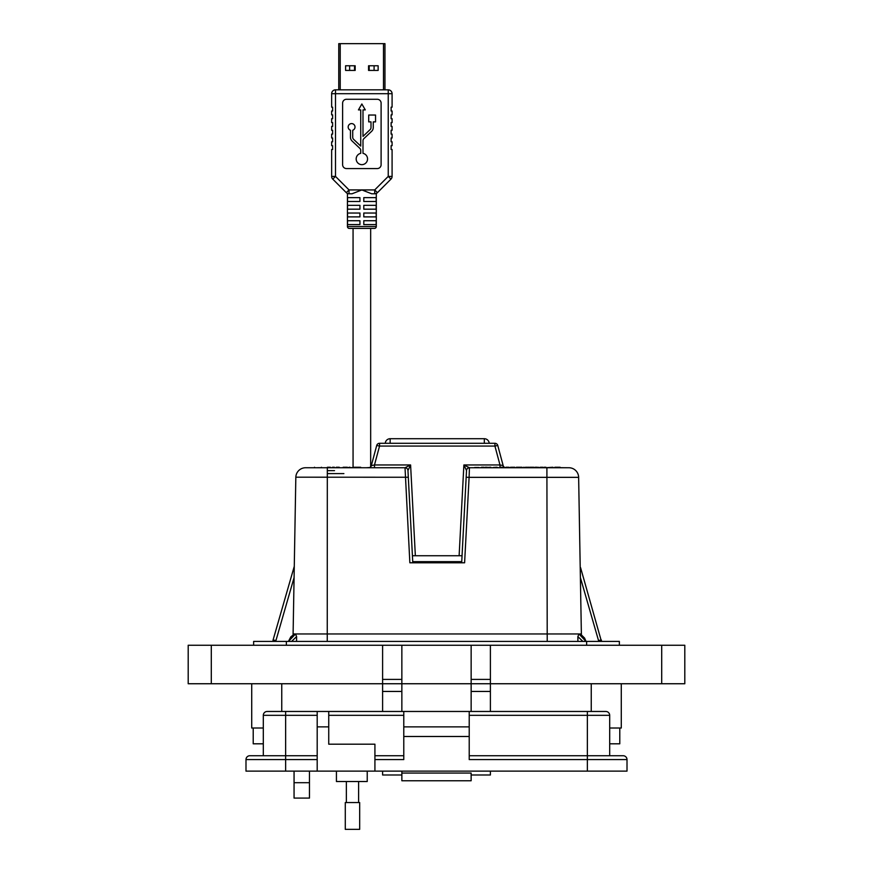 <?xml version="1.0" encoding="UTF-8"?>
<svg xmlns="http://www.w3.org/2000/svg" width="873" height="873" viewBox="0 0 873 873"><rect width="100%" height="100%" fill="white"/><g stroke="black" fill="none" stroke-linecap="round" stroke-linejoin="round"><path stroke-width="1.31" d="M309.468 798.086L294.059 798.086L294.059 782.688L309.468 782.688L309.468 798.086M401.864 773.052L471.136 773.052L471.136 780.757L401.864 780.757L401.864 771.132L401.853 774.984L382.603 774.984L382.603 771.132M490.397 771.132L490.397 774.984L471.147 774.984L471.136 773.052M263.308 728.017L251.719 728.017L251.719 683.745L251.719 728.017M621.281 728.017L621.281 683.745L621.281 728.017L609.692 728.017M490.397 645.256L490.397 683.745L684.803 683.745L684.803 645.256L471.147 645.256L471.147 683.745L401.853 683.745L401.853 711.473M309.468 771.132L309.468 782.688M294.059 771.132L294.059 782.688M471.147 645.256L401.853 645.256L401.853 683.745L188.197 683.745L188.197 645.256L382.603 645.256L382.603 711.473M490.397 711.473L490.397 683.745L471.147 683.745L471.147 711.473M471.147 683.745L401.853 683.745M401.853 645.256L382.603 645.256M401.853 679.401L382.603 679.401M490.397 679.401L471.147 679.401M684.803 683.745L684.803 645.256M619.361 641.404L619.361 645.256L619.361 641.404L253.639 641.404L253.639 645.256L253.639 641.404M619.786 728.017L619.786 743.807L609.692 743.807M263.308 743.807L253.214 743.807L253.214 728.017M336.432 771.132L336.432 781.521L367.227 781.521L367.227 771.132M627.01 771.132L627.01 759.586L627.01 771.132L374.921 771.132L374.921 744.189L328.739 744.189L328.739 711.473L317.194 711.473L317.194 771.132L245.99 771.132L245.99 759.586L285.635 759.586L285.635 771.132M605.84 711.473A3.852 3.852 0 0 1 609.692 715.325A3.852 3.852 0 0 0 605.84 711.473L267.16 711.473A3.852 3.852 0 0 0 263.308 715.325L263.308 755.734L249.842 755.734L317.194 755.734M374.921 771.132L317.194 771.132M249.842 755.734A3.852 3.852 0 0 0 245.99 759.586M587.365 771.132L587.365 759.586L469.216 759.586L469.216 736.496L403.784 736.496L403.784 759.586L374.921 759.586M469.216 711.473L469.216 736.496M403.784 711.473L403.784 736.496M374.921 755.734L403.784 755.734M469.216 726.871L403.784 726.871M587.365 711.473L587.365 759.586L627.01 759.586A3.852 3.852 0 0 0 623.158 755.734L469.216 755.734M469.216 715.325L609.692 715.325L609.692 755.734L623.158 755.734M587.365 755.734L609.692 755.734M352.474 829.35L359.676 829.35L359.676 802.56L345.282 802.56L345.282 829.35L352.474 829.35M340.23 89.843L340.23 43.65L338.768 43.65L338.768 89.843L335.494 89.843L335.494 93.695L388.234 93.695L388.234 176.411L374.703 189.932L377.431 192.66L390.951 179.129A3.852 3.852 0 0 0 392.086 176.411L392.086 149.512L391.126 149.512L391.126 145.66L392.086 145.66L392.086 141.819L391.126 141.819L391.126 137.967L392.086 137.967L392.086 134.115L391.126 134.115L391.126 130.263L392.086 130.263L392.086 126.421L391.126 126.421L391.126 122.569L392.086 122.569L392.086 118.717L391.126 118.717L391.126 114.865L392.086 114.865L392.086 111.013L391.126 111.013L391.126 107.172L392.086 107.172L392.086 93.695L388.234 93.695L388.234 89.843L335.494 89.843A3.852 3.852 0 0 0 331.642 93.695L331.642 107.172L331.642 93.695L335.494 93.695L335.494 176.411L332.777 179.129L346.297 192.66A3.852 3.852 0 0 0 349.025 193.784L352.048 193.784L361.859 189.932L349.025 189.932L335.494 176.411L331.642 176.411L331.642 149.512L331.642 176.411A3.852 3.852 180 0 0 332.777 179.129M340.23 43.65L383.498 43.65L383.498 89.843M392.086 93.695A3.852 3.852 0 0 0 388.234 89.843L384.96 89.843L384.96 43.65L383.498 43.65M355.169 65.77L355.169 70.418L345.588 70.418L345.588 65.77L355.169 65.77M378.14 65.77L378.14 70.418L368.559 70.418L368.559 65.77L378.14 65.77M370.665 228.431L370.665 466.782M353.063 228.431L353.063 467.251M370.665 197.636L363.79 197.636L376.176 197.636L376.176 201.488L363.79 201.488L363.79 197.636M359.938 197.636L359.938 201.488L347.552 201.488L347.552 197.636L359.938 197.636L353.063 197.636M347.432 193.435L347.432 226.511A1.921 1.921 0 0 0 349.353 228.431L374.375 228.431A1.921 1.921 0 0 0 376.296 226.511L376.296 193.435L374.703 193.784A3.852 3.852 0 0 0 377.431 192.66M362.993 153.342A5.718 5.718 0 0 1 361.859 164.659A5.718 5.718 0 0 1 360.735 153.342L360.735 150.429A2.859 2.859 0 0 0 359.84 148.355L352.07 140.989A5.118 5.118 0 0 1 350.466 137.279L350.466 130.252A3.427 3.427 0 0 1 348.84 124.981A3.427 3.427 0 0 1 354.351 124.981A3.427 3.427 0 0 1 352.725 130.252L352.725 137.279A2.859 2.859 0 0 0 353.62 139.353L360.735 146.086L360.735 109.9L358.443 109.9L361.859 103.974L365.285 109.9L362.993 109.9L362.993 136.374L370.108 129.63A2.859 2.859 0 0 0 371.003 127.556L371.003 121.882L368.712 121.882L368.712 115.04L375.554 115.04L375.554 121.882L373.262 121.882L373.262 127.556A5.118 5.118 0 0 1 371.658 131.277L363.888 138.632A2.859 2.859 0 0 0 362.993 140.706L362.993 153.342M331.642 145.66L331.642 141.819L331.642 145.66L332.602 145.66L332.602 149.512L331.642 149.512M331.642 137.967L331.642 134.115L331.642 137.967L332.602 137.967L332.602 141.819L331.642 141.819M331.642 130.263L331.642 126.421L331.642 130.263L332.602 130.263L332.602 134.115L331.642 134.115M331.642 122.569L331.642 118.717L331.642 122.569L332.602 122.569L332.602 126.421L331.642 126.421M331.642 114.865L331.642 111.013L331.642 114.865L332.602 114.865L332.602 118.717L331.642 118.717M371.68 193.784L361.859 189.932L374.703 189.932L374.703 193.784L371.68 193.784M359.938 224.579L347.552 224.579L347.552 220.727L359.938 220.727L359.938 224.579M376.176 224.579L363.79 224.579L363.79 220.727L376.176 220.727L376.176 224.579M359.938 216.886L347.552 216.886L347.552 213.034L359.938 213.034L359.938 216.886M376.176 216.886L363.79 216.886L363.79 213.034L376.176 213.034L376.176 216.886M359.938 209.182L347.552 209.182L347.552 205.33L359.938 205.33L359.938 209.182M376.176 209.182L363.79 209.182L363.79 205.33L376.176 205.33L376.176 209.182M390.951 179.129L388.234 176.411L392.086 176.411M331.642 107.172L332.602 107.172L332.602 111.013L331.642 111.013M346.297 192.66L349.025 189.932L349.025 193.784M342.62 164.724A3.852 3.852 0 0 0 346.461 168.565L377.267 168.565A3.852 3.852 0 0 0 381.108 164.724L381.108 103.123A3.852 3.852 0 0 0 377.267 99.282L346.461 99.282A3.852 3.852 0 0 0 342.62 103.123L342.62 164.724M369.203 70.418L369.203 65.77M374.091 65.77L374.091 70.418M349.637 70.418L349.637 65.77M354.525 65.77L354.525 70.418M461.686 562.779L466.52 470.514L463.879 464.96L469.434 467.742L568.869 467.742A9.778 9.778 0 0 1 578.646 477.345L469.096 477.345L464.611 562.779L409.852 562.779L405.028 467.742L410.594 464.96L407.964 470.514L412.787 562.779M293.088 634.835L293.099 633.962L578.974 633.962L585.958 641.404M293.099 633.962L295.827 477.345A9.778 9.778 -44.5 0 1 305.605 467.742L405.028 467.742A2.935 2.925 -90 0 1 407.964 470.514A2.935 2.935 0 0 0 405.028 467.742A2.935 2.935 0 0 1 407.953 470.514L412.427 555.741L462.046 555.741L466.52 470.514A2.935 2.935 0 0 1 469.445 467.742L469.096 477.345L466.16 477.247M408.313 477.247L295.838 477.193M368.493 467.742A2.935 2.935 0 0 0 371.331 465.56L376.71 445.47A2.935 2.935 0 0 1 379.548 443.298L494.926 443.298A2.935 2.935 0 0 1 497.763 445.47L494.926 446.07L379.548 446.07L374.484 464.96L410.594 464.96L415.352 555.741M497.763 445.47L503.143 465.56L499.989 464.96L499.989 467.742M294.583 633.994L288.428 641.404L290.84 636.81L294.583 633.994M317.663 467.688L321.93 467.688L317.663 467.742M306.663 467.742L305.452 467.742M294.081 577.566L275.977 640.455L273.053 640.073L294.277 566.337L273.053 640.073L275.977 640.455L273.053 640.073L273.042 641.404M600.962 640.116L601.432 641.404L601.421 640.073L598.496 640.455L580.392 577.566M580.578 567.668L601.432 641.404M288.516 641.404L295.5 633.962L296.602 636.613L291.593 641.404M296.58 641.404L296.602 636.613M582.88 641.404L577.871 636.613L578.974 633.962L581.167 634.693L584.583 638.076L586.045 641.404L579.781 633.962L581.374 633.962L581.385 634.835M577.893 641.404L577.871 636.613M510.978 467.251L513.946 467.491L509.636 467.742M518.038 467.251L516.358 467.251L518.038 467.251M511.862 467.251L514.699 467.251M541.664 467.251L542.919 467.251M525.557 467.251L534.156 467.448M528.067 467.251L525.164 467.742M482.376 467.251L484.351 467.742M520.548 467.742L519.086 467.251L521.858 467.251M533.468 467.251L530.871 467.742M530.871 467.491L532.574 467.251L530.413 467.251M544.185 467.251L545.887 467.251M557.552 467.251L560.084 467.251M349.953 467.251L349.189 467.251M358.476 467.251L354.427 467.742M359.665 467.251L357.33 467.251M344.158 467.251L343.176 467.251M338.135 467.251L336.629 467.251L338.135 467.251M513.64 467.251L514.623 467.251M559.287 467.251L554.879 467.251M560.117 467.251L552.544 467.742M514.252 467.742L513.728 467.251L514.786 467.251M528.656 467.251L525.164 467.491M539.994 467.491L541.697 467.251L539.994 467.742M530.282 467.251L529.289 467.742M513.499 467.251L511.927 467.742M509.636 467.491L511.043 467.251M505.947 467.251L508.381 467.251M508.763 467.251L506.154 467.251L509.003 467.742M502.652 467.251L504.365 467.251A2.935 2.935 0 0 1 503.143 465.56L503.099 465.582A2.935 2.881 90 0 0 504.278 467.251L500.786 467.251M496.824 467.251L493.245 467.491L497.959 467.742M474.65 467.491L478.961 467.491L474.65 467.742M481.056 467.491L483.697 467.251L481.056 467.742M483.893 467.251L482.758 467.251M481.59 467.251L482.638 467.251M486.359 467.742L485.159 467.251L487.025 467.251M487.385 467.251L486.359 467.251M490.801 467.251L489.775 467.251M489.818 467.251L490.451 467.251M522.065 467.251L521.148 467.251L522.065 467.251M524.979 467.491L523.625 467.251L524.979 467.742M531.231 467.251L533.796 467.251M535.062 467.251L537.332 467.251M536.295 467.251L537.397 467.251M539.23 467.742L538.412 467.742M365.645 467.742L359.905 467.742M354.722 467.251L356.664 467.251M356.73 467.742L358.999 467.742M347.039 467.251L343.318 467.251L348.196 467.742M345.741 467.251L347.29 467.251M348.196 467.546L345.675 467.251M357.461 467.251L360.211 467.546M359.098 467.251L358.356 467.251M314.935 467.688L314.018 467.688L314.935 467.688L314.487 467.251M321.45 467.251L321.013 467.688L321.93 467.688L321.013 467.742M354.132 467.251L355.235 467.251L354.089 467.546M333.65 467.742L332.515 467.251L333.65 467.251M327.419 467.251L330.365 467.251L327.419 467.251M360.102 467.251L360.658 467.251M353.096 467.546L354.351 467.251M330.365 467.251L330.976 467.742M333.093 467.251L334.348 467.251M333.901 467.251L333.257 467.251M336.301 467.251L339.237 467.251L336.301 467.251M376.71 445.47A2.935 2.935 0 0 1 379.548 443.298L379.548 446.07L376.71 445.47A2.935 2.935 0 0 1 379.548 443.298M516.358 467.251L518.3 467.317M518.18 467.251L520.537 467.251M528.22 467.251L526.812 467.742M543.29 467.448L541.697 467.742M529.671 467.251L528.842 467.742M504.692 467.437A2.935 2.935 0 0 0 505.707 467.721A2.935 2.881 90 0 1 504.692 467.481L502.652 467.742M489.775 467.742L488.727 467.251M537.473 467.251L536.295 467.742M538.805 467.251L537.964 467.742M552.882 467.251L545.298 467.742M347.585 467.742L346.865 467.251M346.701 467.742L343.864 467.742M369.552 467.546L366.234 467.742M335.221 467.742L334.315 467.742M332.853 467.546L331.893 467.742M338.942 467.546L339.859 467.742M368.602 467.742A2.935 2.881 90 0 0 371.374 465.582L374.484 464.96L374.484 467.742M327.32 473.603L343.886 473.603M515.594 467.742L514.895 467.742M506.405 467.491L505.707 467.742M497.959 467.491L496.65 467.742M480.357 467.742L479.724 467.742M523.702 467.491L523.069 467.742M560.553 467.688L567.908 467.742M353.292 467.546L348.96 467.742M343.864 467.546L343.024 467.742M546.902 467.742L547.218 641.404M578.635 477.193L581.374 633.962M466.52 470.514L466.509 470.514A2.935 2.925 -90 0 1 469.434 467.742M412.733 561.666L461.741 561.666M424.922 562.779L424.922 561.666L424.922 562.779M385.277 443.298A4.889 4.889 0 0 1 390.155 438.715L484.319 438.715A4.889 4.889 0 0 1 489.196 443.298M461.108 562.779L461.108 561.666M281.75 711.473L281.75 683.745M591.25 711.473L591.25 683.745M211.299 683.745L211.299 645.256M401.853 691.449L382.603 691.449M490.397 691.449L471.147 691.449M661.701 683.745L661.701 645.256M586.634 641.404L586.634 645.256M286.366 641.404L286.366 645.256M317.194 715.325L285.635 715.325L285.635 759.586L317.194 759.586M328.739 726.871L317.194 726.871M285.635 711.473L285.635 715.325L263.308 715.325M328.739 715.325L403.784 715.325M347.432 226.511L376.296 226.511M334.512 470.623L327.32 470.623L334.512 470.623M598.507 641.404L598.496 640.455M275.977 640.455L275.966 641.404M327.32 467.742L327.255 641.404M513.728 467.251L514.546 467.251M540.365 467.251L541.697 467.251M494.926 443.298L494.926 446.07L499.989 464.96L463.879 464.96L459.122 555.741M321.013 467.688L318.58 467.688M484.319 443.298L484.319 438.715M390.155 443.298L390.155 438.715M358.607 802.56L358.607 781.521M346.352 802.56L346.352 781.521M431.458 562.779L431.458 561.666M454.56 562.779L454.56 561.666"/></g></svg>
